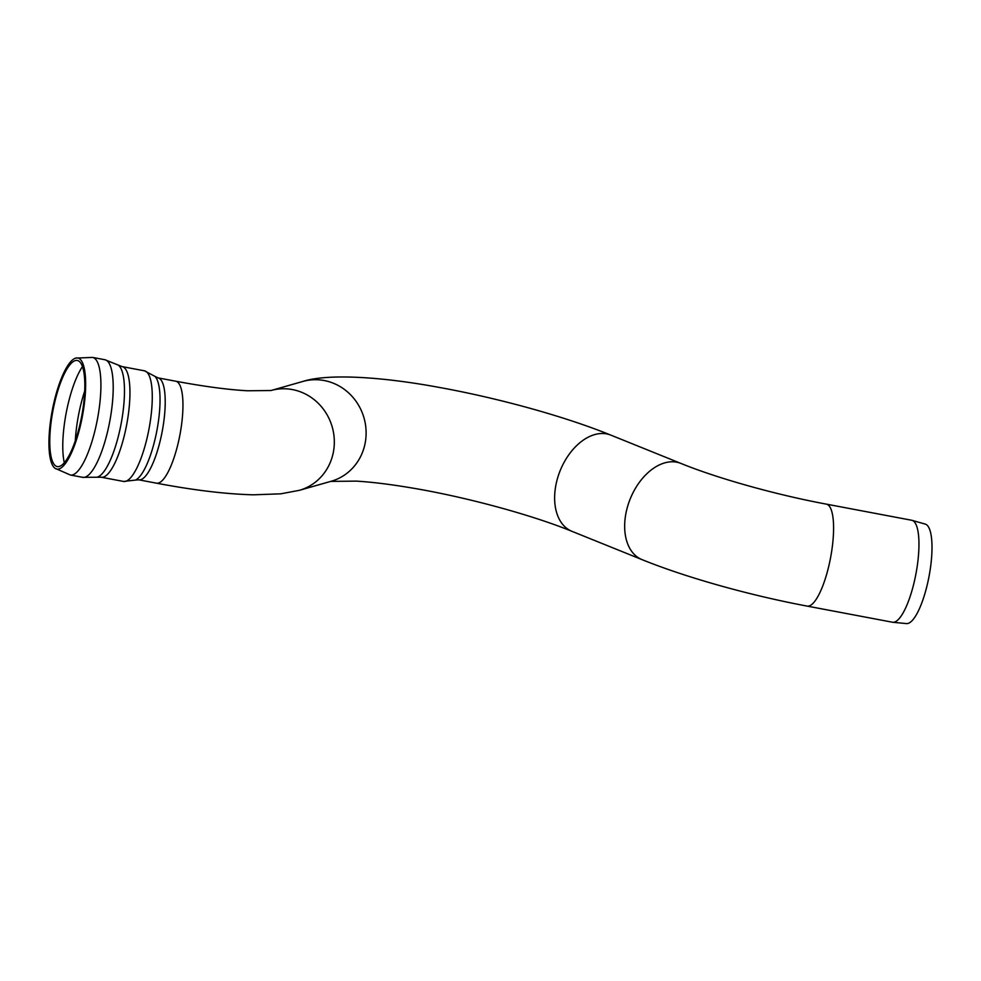 <?xml version="1.0" encoding="UTF-8"?>
<svg xmlns="http://www.w3.org/2000/svg" width="981" height="981" viewBox="0 0 981 981"><rect width="100%" height="100%" fill="white"/><g stroke="black" fill="none" stroke-linecap="round" stroke-linejoin="round"><path stroke-width="1.47" d="M79.719 361.805A53.992 14.654 100.7 0 1 79.902 424.675A53.992 14.654 100.7 0 1 55.341 465.668A53.992 14.654 100.7 0 1 52.9 410.831A53.992 14.654 100.7 0 1 75.169 360.628A53.992 14.654 100.7 0 1 79.719 361.805M80.295 359.377A56.518 15.34 -79.3 0 0 75.721 358.102A56.518 15.34 -79.3 0 0 52.226 410.72A56.518 15.34 -79.3 0 0 54.936 468.231A56.518 15.34 -79.3 0 0 80.577 424.883A56.518 15.34 -79.3 0 0 80.295 359.377M914.01 582.861A51.883 14.077 100.7 0 1 892.82 622.273A51.883 14.077 100.7 0 1 892.477 622.224L807.105 606.099A51.883 14.077 100.7 0 0 828.638 566.736A51.883 14.077 100.7 0 0 826.37 504.136L911.741 520.273A51.883 14.077 100.7 0 1 912.072 520.347A51.883 14.077 100.7 0 1 914.01 582.861M912.072 520.347L925.279 524.112A50.632 13.734 100.7 0 1 927.168 585.13A50.632 13.734 100.7 0 1 906.481 623.585L892.82 622.273M84.709 391.002A57.56 15.622 -79.3 0 0 75.292 440.861M82.465 366.612A57.56 15.622 -79.3 0 0 64.305 462.75M154.949 376.361L154.949 376.361A53.648 14.556 -79.3 0 1 154.961 376.373L158.002 377.869A51.883 14.077 -79.3 0 1 160.295 379.144A51.883 14.077 -79.3 0 1 160.271 440.469A51.883 14.077 -79.3 0 1 138.738 479.819L135.366 480.101A53.648 14.556 -79.3 0 0 156.911 430.463A53.648 14.556 -79.3 0 0 154.961 376.373L144.44 370.818L122.11 366.6A56.285 15.267 -79.3 0 1 124.599 367.985A56.285 15.267 -79.3 0 1 124.575 434.522A56.285 15.267 -79.3 0 1 101.202 477.22L123.545 481.438A56.285 15.267 -79.3 0 0 146.905 438.74A56.285 15.267 -79.3 0 0 146.929 372.204A56.285 15.267 -79.3 0 0 144.44 370.818M101.202 477.22L96.898 477.232A57.438 15.586 -79.3 0 0 120.761 425.644A57.438 15.586 -79.3 0 0 119.044 365.778A57.438 15.586 -79.3 0 0 118.1 365.018L122.11 366.6M96.898 477.232L82.674 477.33A59.841 16.236 -79.3 0 0 82.686 477.33A59.841 16.236 -79.3 0 0 107.505 431.934A59.841 16.236 -79.3 0 0 107.542 361.204A59.841 16.236 -79.3 0 0 104.893 359.733A59.841 16.236 -79.3 0 0 104.881 359.733L92.582 357.415L75.721 358.102M82.662 477.33L70.362 475.012A59.841 16.236 -79.3 0 0 95.206 429.617A59.841 16.236 -79.3 0 0 95.243 358.874A59.841 16.236 -79.3 0 0 92.582 357.415M138.738 479.819L156.47 483.179A51.883 14.077 -79.3 0 0 178.002 443.817A51.883 14.077 -79.3 0 0 175.734 381.217L158.002 377.869M156.47 483.179C193.772 490.23 226.096 494.117 253.466 494.816L280.75 493.823L299.389 490.316A51.883 48.915 -105.9 0 0 332.289 427.226A51.883 48.915 -105.9 0 0 271.357 390.413M299.389 490.316L331.173 481.266A51.883 48.915 -105.9 0 0 364.65 445.46A51.883 48.915 -105.9 0 0 350.879 395.098A51.883 48.915 -105.9 0 0 302.773 381.474L271.332 390.426M330.695 481.401L356.311 481.119C372.106 482.063 391.076 484.418 413.234 488.195C467.201 497.306 532.499 515.184 571.948 531.322A51.883 33.648 -68 0 1 556.619 481.732A51.883 33.648 -68 0 1 610.807 435.11C564.872 416.459 498.63 398.163 439.304 387.434C379.144 376.263 326.943 373.663 302.773 381.474M571.948 531.322L641.991 559.611A51.883 33.648 -68 0 1 630.219 498.9A51.883 33.648 -68 0 1 680.851 463.4L610.807 435.11M123.545 481.438L135.366 480.101M118.1 365.018L104.893 359.733M70.362 475.012L54.911 468.219M270.977 390.524L247.506 390.769C228.119 389.715 204.195 386.526 175.734 381.217M641.991 559.611C686.295 577.588 749.423 595.246 807.105 606.099M680.851 463.4C717.136 478.213 775.284 494.608 826.37 504.136"/></g></svg>
